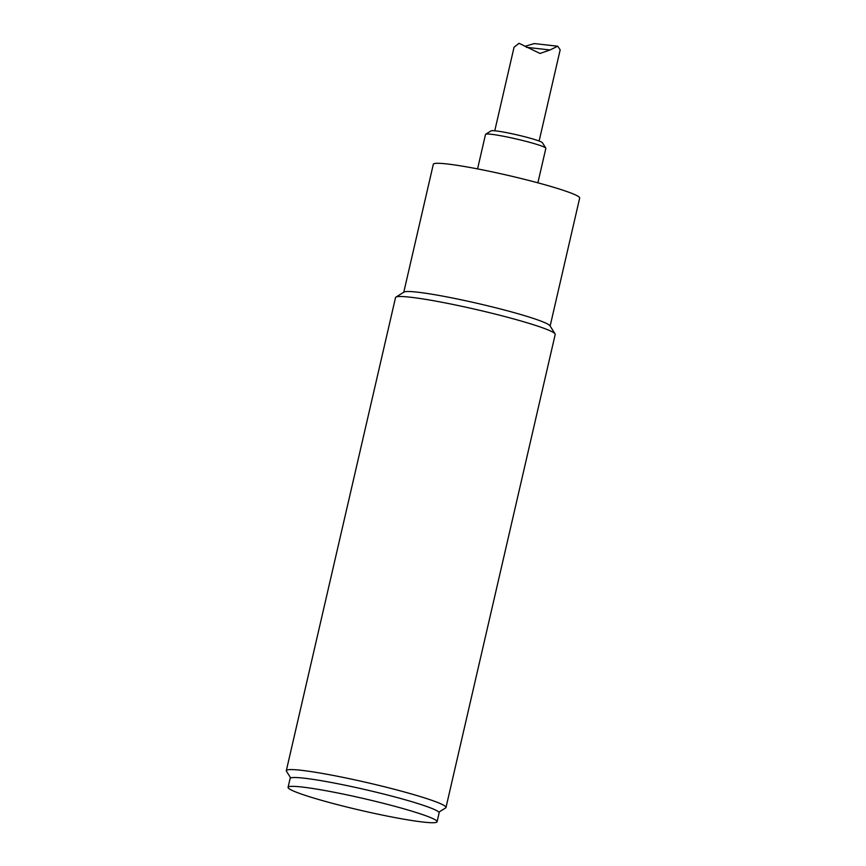 <?xml version="1.0" encoding="UTF-8"?>
<svg xmlns="http://www.w3.org/2000/svg" width="866" height="866" viewBox="0 0 866 866"><rect width="100%" height="100%" fill="white"/><g stroke="black" fill="none" stroke-linecap="round" stroke-linejoin="round"><path stroke-width="1.3" d="M437.092 821.747L439.138 812.903A76.468 6.073 -167 0 0 388.044 795.15A76.468 6.073 -167 0 0 304.02 778.177A76.468 6.073 -167 0 0 290.11 778.502L288.064 787.335A76.468 6.073 -167 0 0 361.209 810.457A76.468 6.073 -167 0 0 437.092 821.747A76.468 6.073 -167 0 0 386.009 803.994A76.468 6.073 -167 0 0 301.974 787.021A76.468 6.073 -167 0 0 288.064 787.335M494.767 130.788L514.058 47.229L519.08 43.3L540.005 53.465L550.029 49.968L557.704 46.212L534.235 43.571L524.948 46.331M557.704 46.212L560.183 49.806L539.128 141.028M555.063 333.865L549.953 325.746A75.104 5.965 -167 0 0 497.116 308.123A75.104 5.965 -167 0 0 417.38 292.156A75.104 5.965 -167 0 0 404.054 292.059L395.903 297.125A81.934 6.506 13 0 1 410.441 297.222A81.934 6.506 13 0 1 497.42 314.639A81.934 6.506 13 0 1 555.063 333.865A81.934 6.506 13 0 1 555.203 334.428L445.99 807.502A81.934 6.506 -167 0 0 391.248 788.482A81.934 6.506 -167 0 0 301.216 770.285A81.934 6.506 -167 0 0 286.321 770.632A81.934 6.506 -167 0 0 286.451 771.205L290.705 777.949M550.137 326.027L579.679 198.043A75.104 5.965 -167 0 0 529.505 180.615A75.104 5.965 -167 0 0 446.975 163.945A75.104 5.965 -167 0 0 433.325 164.259L403.772 292.243M438.835 812.156L445.611 807.946A81.934 6.506 -167 0 0 445.99 807.502M286.321 770.632L395.535 297.568A81.934 6.506 13 0 1 395.903 297.125M477.567 168.892L485.523 134.403A30.949 2.457 13 0 1 485.664 134.23A30.949 2.457 13 0 1 533.24 143.334A30.949 2.457 13 0 1 545.797 148.108A30.949 2.457 13 0 1 545.851 148.324L537.883 182.823M545.797 148.108L542.387 142.695A26.402 2.1 -167 0 0 517.175 134.901A26.402 2.1 -167 0 0 491.098 130.853L485.664 134.23M550.029 49.968L526.355 47.305"/></g></svg>
